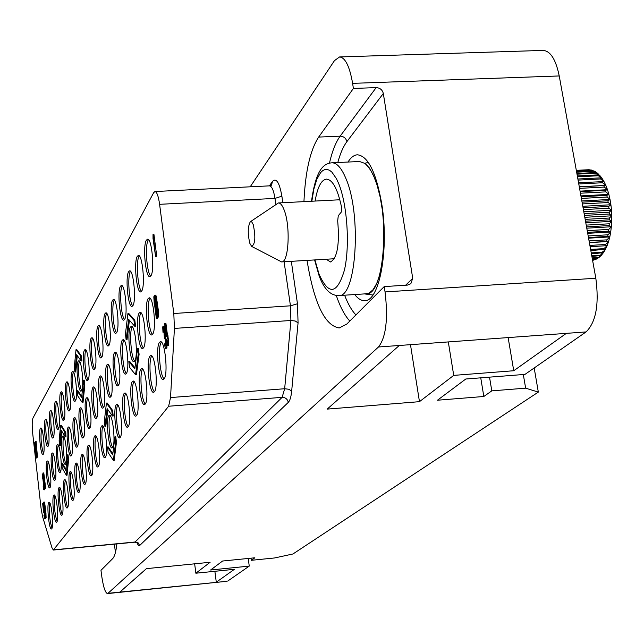 <?xml version="1.0" encoding="UTF-8"?>
<svg xmlns="http://www.w3.org/2000/svg" width="644" height="644" viewBox="0 0 644 644"><rect width="100%" height="100%" fill="white"/><g stroke="black" fill="none" stroke-linecap="round" stroke-linejoin="round"><path stroke-width="0.97" d="M125.693 393.54C122.738 397.324 124.783 423.366 128.285 426.65M128.172 426.819L127.488 427.278C123.761 428.413 120.645 397.549 124.075 393.565L124.807 393.041C128.534 391.785 131.674 423.213 128.172 426.819M168.631 406.243L170.531 397.565L174.419 328.416L173.808 313.507L159.599 204.317C158.424 196.154 156.878 191.888 154.971 191.526L153.658 192.685L32.933 418.133C32.039 420.725 31.967 425.901 32.723 433.678L41.055 508.213L42.56 516.552L51.898 547.585L53.315 550.04L168.631 406.243L282.12 397.34L284.664 388.735L290.911 320.487L290.452 305.811L284.101 261.762M94.7 436.044C91.794 439.345 94.684 467.995 97.824 466.964L98.339 466.618C101.309 463.624 98.403 434.499 95.256 435.642L94.7 436.044M88.043 380.049L87.423 380.556C84.404 381.538 81.748 354.023 84.477 350.094L85.129 349.531C88.148 348.444 90.82 376.418 88.043 380.049M40.395 428.341C38.35 431.182 40.693 455.364 42.931 454.527L43.309 454.213C45.394 451.589 43.043 427.069 40.797 427.994L40.395 428.341M45.209 419.791C43.1 422.746 45.474 447.298 47.793 446.445L48.195 446.115C50.353 443.386 47.962 418.479 45.644 419.421L45.209 419.791M50.208 410.92C48.018 413.995 50.433 438.934 52.84 438.057L53.267 437.711C55.497 434.877 53.066 409.568 50.659 410.526L50.208 410.92M55.336 401.816C53.074 405.012 55.521 430.345 58.016 429.451L58.467 429.081C60.778 426.135 58.314 400.423 55.819 401.397L55.336 401.816M60.721 392.252C58.379 395.577 60.866 421.321 63.45 420.411L63.933 420.017C66.332 416.95 63.82 390.811 61.236 391.81L60.721 392.252M66.324 382.311C63.893 385.772 66.421 411.943 69.109 411.009L69.616 410.598C72.104 407.402 69.552 380.821 66.871 381.844L66.324 382.311M72.088 372.079C69.56 375.685 72.136 402.283 74.921 401.341L75.469 400.898C78.045 397.565 75.453 370.542 72.667 371.58L72.088 372.079M78.149 361.316C75.533 365.076 78.141 392.124 81.047 391.166L81.619 390.691C84.3 387.213 81.667 359.722 78.769 360.785L78.149 361.316M47.02 461.297C44.879 463.954 47.318 488.756 49.636 487.886L49.999 487.621C52.18 485.19 49.725 460.041 47.406 460.991L47.02 461.297M53.774 495.236C51.528 497.691 54.072 523.145 56.471 522.252L56.809 522.026C59.095 519.813 56.535 493.996 54.136 494.97L53.774 495.236M58.974 487.709C56.656 490.269 59.24 516.134 61.727 515.224L62.09 514.983C64.456 512.672 61.848 486.437 59.361 487.436L58.974 487.709M64.32 479.981C61.913 482.646 64.545 508.937 67.129 508.011L67.507 507.754C69.963 505.347 67.306 478.669 64.722 479.691L64.32 479.981M69.93 471.867C67.435 474.644 70.115 501.37 72.804 500.428L73.207 500.155C75.751 497.643 73.046 470.514 70.365 471.553L69.93 471.867M75.767 463.422C73.183 466.32 75.912 493.505 78.697 492.539L79.123 492.249C81.772 489.633 79.019 462.022 76.225 463.092L75.767 463.422M81.78 454.736C79.091 457.755 81.869 485.415 84.775 484.425L85.225 484.119C87.97 481.382 85.169 453.287 82.271 454.382L81.78 454.736M88.107 445.584C85.314 448.739 88.148 476.882 91.166 475.876L91.649 475.546C94.499 472.688 91.641 444.094 88.63 445.205L88.107 445.584M48.759 502.489C46.593 504.848 49.089 529.899 51.407 529.022L51.729 528.804C53.935 526.679 51.415 501.282 49.097 502.24L48.759 502.489M86.264 398.153C83.503 401.703 86.248 429.524 89.266 428.526L89.814 428.115C92.631 424.871 89.87 396.591 86.851 397.694L86.264 398.153M80.009 408.224C77.352 411.613 80.049 438.966 82.955 437.984L83.47 437.606C86.175 434.499 83.462 406.71 80.556 407.789L80.009 408.224M73.939 417.988C71.379 421.24 74.028 448.127 76.821 447.169L77.304 446.815C79.912 443.837 77.248 416.523 74.454 417.578L73.939 417.988M68.103 427.366C65.64 430.49 68.248 456.934 70.937 455.992L71.387 455.654C73.899 452.804 71.275 425.95 68.594 426.988L68.103 427.366M62.557 436.294C60.182 439.289 62.742 465.306 65.334 464.38L65.76 464.066C68.184 461.329 65.608 434.917 63.015 435.932L62.557 436.294M57.163 444.972C54.869 447.846 57.388 473.445 59.884 472.543L60.286 472.245C62.629 469.613 60.093 443.644 57.598 444.634L57.163 444.972M51.971 453.328C49.757 456.089 52.236 481.285 54.635 480.4L55.022 480.118C57.276 477.59 54.78 452.04 52.381 453.006L51.971 453.328M146.381 240.188L147.54 239.206C151.807 237.918 154.842 270.48 150.938 275.769L149.843 276.646C145.592 277.806 142.566 245.895 146.381 240.188M137.285 256.344L138.355 255.427C142.429 254.171 145.415 286.081 141.688 291.104L140.674 291.917C136.617 293.052 133.638 261.77 137.285 256.344M128.623 271.712L129.613 270.866C133.509 269.635 136.448 300.909 132.881 305.699L131.948 306.447C128.067 307.566 125.137 276.88 128.623 271.712M120.46 286.21L121.386 285.421C125.105 284.213 128.003 314.892 124.59 319.448L123.72 320.157C120.001 321.243 117.119 291.136 120.46 286.21M112.587 300.185L113.441 299.452C117.007 298.269 119.856 328.368 116.588 332.715L115.775 333.375C112.217 334.437 109.383 304.886 112.587 300.185M105.061 313.539L105.866 312.855C109.279 311.696 112.088 341.231 108.949 345.385L108.192 345.997C104.787 347.044 101.994 318.023 105.061 313.539M97.952 326.17L98.701 325.526C101.977 324.399 104.739 353.395 101.72 357.364L101.019 357.935C97.743 358.958 94.998 330.461 97.952 326.17M91.07 338.39L91.77 337.786C94.91 336.683 97.63 365.156 94.732 368.956L94.072 369.487C90.933 370.493 88.236 342.487 91.07 338.39M148.12 298.647L149.15 297.842C153.425 296.522 156.605 329.487 152.644 334.236L151.678 334.944C147.412 336.136 144.248 303.815 148.12 298.647M149.931 356.18L150.841 355.528C155.124 354.176 158.448 387.575 154.439 391.777L153.586 392.341C149.311 393.565 146.011 360.801 149.931 356.18M140.859 369.294L141.704 368.69C145.794 367.37 149.054 400.085 145.222 404.078L144.433 404.601C140.352 405.784 137.116 373.689 140.859 369.294M132.318 381.651L133.099 381.087C137.003 379.799 140.199 411.862 136.536 415.654L135.812 416.145C131.907 417.304 128.736 385.837 132.318 381.651M116.21 404.939L116.894 404.448C120.46 403.225 123.535 434.04 120.178 437.477L119.551 437.904C115.984 439.007 112.925 408.731 116.21 404.939M108.78 415.686L109.416 415.235C112.829 414.036 115.856 444.263 112.636 447.548L112.04 447.95C108.627 449.029 105.624 419.308 108.78 415.686M101.591 426.087L102.179 425.66C105.455 424.493 108.417 454.157 105.334 457.288L104.779 457.659C101.502 458.721 98.564 429.548 101.591 426.087M159.462 342.391L160.453 341.69C164.945 340.298 168.334 374.422 164.131 378.849L163.214 379.461C158.722 380.709 155.357 347.261 159.462 342.391M92.929 387.43L93.557 386.939C96.705 385.812 99.514 414.607 96.584 418.004L95.996 418.439C92.857 419.461 90.063 391.133 92.929 387.43M99.74 376.474L100.408 375.951C103.684 374.8 106.55 404.126 103.499 407.676L102.871 408.135C99.595 409.182 96.753 380.346 99.74 376.474M106.928 364.907L107.653 364.343C111.066 363.168 113.98 393.041 110.8 396.76L110.132 397.259C106.711 398.322 103.821 368.964 106.928 364.907M114.455 352.807L115.22 352.204C118.786 351.004 121.756 381.449 118.44 385.353L117.715 385.885C114.149 386.972 111.203 357.058 114.455 352.807M122.239 340.29L123.06 339.638C126.788 338.406 129.806 369.447 126.345 373.536L125.572 374.108C121.853 375.219 118.85 344.741 122.239 340.29M130.482 327.023L131.368 326.323C135.264 325.067 138.339 356.728 134.725 361.018L133.896 361.63C129.999 362.765 126.948 331.692 130.482 327.023M139.128 313.105L140.086 312.356C144.167 311.06 147.291 343.373 143.515 347.881L142.622 348.541C138.541 349.708 135.433 318.015 139.128 313.105M126.144 339.807L128.663 319.408L134.685 326.21L135.562 326.146L134.821 320.213L128.792 313.499L127.931 313.556L125.427 334.003L126.144 339.807L127.005 339.742L129.412 320.253M135.562 374.752L136.431 374.687L139.096 354.313L138.347 348.34L137.47 348.404L134.821 368.827L128.84 361.501L129.565 367.338L135.562 374.752L138.219 354.377L137.47 348.404M134.95 367.853L129.694 361.437L128.84 361.501M59.667 445.648L61.132 430.079L65.229 436.793L65.938 436.737L65.382 431.891L61.285 425.233L60.584 425.29L59.119 440.89L59.667 445.648L60.367 445.592L61.735 431.069M66.34 475.28L67.048 475.224L68.594 459.687L68.031 454.825L67.322 454.881L65.785 470.45L61.703 463.406L62.259 468.18L66.34 475.28L67.886 459.752L67.322 454.881M65.889 469.355L62.404 463.342L61.703 463.406M74.921 372.007L76.62 354.731L81.176 361.002L81.933 360.946L81.329 355.826L76.773 349.62L76.024 349.668L74.326 366.983L74.921 372.007L75.662 371.958L77.272 355.633M82.263 402.556L83.02 402.5L84.815 385.249L84.203 380.097L83.446 380.153L81.659 397.437L77.127 390.787L77.723 395.835L82.263 402.556L84.058 385.305L83.446 380.153M81.764 396.43L77.868 390.731L77.127 390.787M104.98 426.642L107.105 408.562L112.41 416.016L113.223 415.952L112.555 410.389L107.242 403.007L106.445 403.072L104.328 421.192L104.98 426.642L105.777 426.578L107.79 409.52M113.376 460.428L114.181 460.363L116.435 442.323L115.751 436.729L114.938 436.801L112.7 454.881L107.427 446.984L108.087 452.466L113.376 460.428L115.614 442.396L114.938 436.801M112.837 453.803L108.224 446.92L107.427 446.984M35.187 447.797L36.33 457.997L36.974 457.94L37.022 457.304M35.814 446.55L35.525 443.966M36.724 457.329L37.473 457.103L36.096 441.301L35.444 441.349L34.856 442.388L35.034 444.006L35.533 443.144L36.724 457.329L35.444 441.349M44.42 485.254L43.824 481.35M43.736 479.619L43.478 477.083M43.768 486.413L43.18 486.59L43.72 489.633L44.484 489.802L44.653 488.691M44.589 488.699L45.386 488.434L45.217 484.409L43.881 473.63L43.583 472.938L42.89 473.05L43.019 477.124L43.059 474.733L43.373 475.401L44.533 485.286L44.42 487.017L43.937 485.423L44.211 487.331L44.726 488.49L44.653 485.487L42.923 473.002M44.517 515.023L43.945 515.216L44.645 518.806L45.402 518.605L45.499 516.069L43.856 502.296L44.959 515.691L43.768 508.969L43.518 510.475L43.237 502.827L42.657 503.689L43.615 512.246L43.824 510.41L44.203 512.165L43.615 512.246M43.977 508.728L43.744 504.904M44.959 515.691L45.322 517.478L46.118 517.607L45.893 512.552L44.71 503.101L44.372 502.062L43.72 502.119M155.607 256.618L156.75 256.207L153.948 234.505L153.022 234.553L153.022 238.513L155.607 256.618L153.022 234.553M154.536 304.274L156.379 318.716L157.514 318.329L157.361 317.13M157.402 317.17L158.319 317.106L158.649 316.051L158.352 310.416L156.299 296.417L155.711 295.129L154.649 295.411L154.834 301.762L156.806 315.85L157.402 317.17L157.724 316.115L157.426 310.48L155.663 297.697L154.793 295.185M165.725 344.596L165.58 343.783L164.462 344.105L165.162 347.559L165.637 348.557L166.868 348.082L166.474 340.37M165.114 330.187L164.228 326.242L162.98 326.21L162.715 327.16L162.988 332.32L163.173 328.714L163.785 329.487L164.381 338.108L165.033 338.841L165.589 342.503L165.589 345.844L165.13 345.941L164.647 343.848M162.988 332.32L164.107 331.99L164.003 330.613M167.496 335.444L165.911 323.208L164.759 323.586L165.516 337.585L165.886 340.41L166.901 340.233M165.886 340.41L166.764 339.155L167.617 345.78L168.776 345.401L167.923 335.411L166.619 336.007L164.977 323.264M250.21 186.816L334.461 60.633L339.581 56.946C345.297 57.582 349.644 66.388 352.606 83.358L353.395 88.445L318.659 137.083C310.247 149.988 305.345 171.505 303.936 201.636M307.035 260.385C314.039 303.195 324.777 325.727 339.251 327.973L346.794 324.077L384.218 286.588L385.056 291.933C388.235 318.82 386.054 337.174 378.495 346.987L107.983 593.333L119.848 592.11L146.438 568.644L210.129 562.268L195.865 573.216L194.649 563.814M116.886 543.914C115.984 551.739 114.592 556.625 112.708 558.573L100.987 570.318L101.333 573.257C103.008 585.968 105.053 592.746 107.451 593.591L107.983 593.333M353.395 88.445L376.168 87.616C379.976 87.85 382.359 89.798 383.317 93.477L412.724 278.313L410.832 283.746L407.435 285.099L384.218 286.588M354.739 294.541C358.008 298.768 361.34 300.796 364.737 300.619C379.501 301.625 389.306 248.882 381.667 203.391C376.048 172.093 367.949 155.888 357.388 154.802C353.975 155.011 350.843 157.426 348.01 162.047M339.581 56.946L543.125 50.409C550.467 50.965 555.836 59.481 559.234 75.952L595.829 278.24C599.266 304.314 596.006 322.209 586.064 331.926L566.342 333.359L513.743 370.743L508.132 337.585M115.421 552.512L114.423 544.156M119.848 592.11L227.115 581.274L107.451 593.591M227.823 581.001L249.252 566.1L248.222 558.453M195.865 573.216L234.424 569.304L216.295 582.192L214.871 571.284M448.305 341.924L453.73 375.38L419.461 401.671L327.192 409.109L399.28 345.482L378.495 346.987M453.73 375.38L513.743 370.743M249.252 566.1L210.596 570.012L222.607 561.021L254.871 557.793L251.297 560.304L274.529 557.97L292.964 553.977L538.328 392.091L525.641 388.163L491.799 390.868L483.821 396.487L437.461 400.222L465.805 379.002L524.981 374.389L586.064 331.926M419.461 401.671L410.478 344.669M566.342 333.359L399.28 345.482M538.328 392.091L534.19 367.99M525.641 388.163L523.314 374.526M491.799 390.868L489.521 377.159M483.821 396.487L480.746 377.843M251.297 560.304L251.015 558.179M150.728 276.075C146.752 272.895 144.803 245.131 148.209 240.091L148.482 239.673M143.467 347.953C139.627 344.717 137.615 317.299 140.899 312.992L141.012 312.823M134.717 361.026C131.046 357.766 129.074 330.992 132.213 326.902L132.27 326.806M123.922 340.169C120.935 344.049 122.859 370.195 126.377 373.488M116.089 352.719C113.247 356.486 115.139 381.94 118.504 385.249M108.498 364.866C105.833 368.626 107.693 393.299 110.897 396.615M101.245 376.49C98.733 380.234 100.561 404.158 103.62 407.475M94.378 387.495C92.003 391.222 93.807 414.438 96.729 417.763M164.099 378.889C159.849 375.702 157.627 346.561 161.306 342.262L161.411 342.125M103.016 426.199C100.553 429.959 102.485 453.682 105.519 456.99M110.261 415.758C107.653 419.526 109.617 443.99 112.797 447.29M117.763 404.963C114.986 408.739 116.991 433.967 120.323 437.26M134 381.57C130.861 385.37 132.946 412.257 136.625 415.533M142.614 369.165C139.289 373.013 141.406 400.745 145.27 403.997M154.447 391.761C150.398 388.533 148.233 360.117 151.726 356.052L151.775 355.979M152.548 334.373C148.539 331.169 146.478 303.083 149.923 298.534L150.092 298.301M92.591 338.35C90.168 342.077 91.867 365.478 94.813 368.819M99.538 326.073C96.962 329.809 98.693 353.942 101.768 357.283M108.965 345.353C105.761 342.036 103.998 317.323 106.695 313.435L106.719 313.387M116.572 332.747C113.231 329.454 111.428 304.177 114.246 300.08L114.318 299.967M124.534 319.545C121.048 316.276 119.212 290.412 122.159 286.105L122.271 285.92M132.785 305.852C129.146 302.616 127.27 276.139 130.362 271.607L130.523 271.357M141.535 291.338C137.736 288.126 135.82 261.021 139.064 256.24L139.281 255.901M96.077 436.197C93.758 439.941 95.65 462.964 98.548 466.28M88.139 379.871C85.33 376.531 83.648 353.814 85.942 350.103M53.114 453.674C51.947 462.481 52.663 471.126 55.255 479.619M58.346 445.278C56.656 448.932 58.258 468.446 60.512 471.778M63.78 436.56C61.993 440.23 63.627 460.299 65.978 463.632M69.367 427.6C67.475 431.287 69.141 451.927 71.597 455.26M75.235 418.181C73.239 421.876 74.937 443.12 77.497 446.453M81.353 408.368C79.244 412.079 80.975 433.951 83.648 437.284M87.665 398.266C85.419 401.985 87.19 424.509 89.975 427.833M49.83 502.924C48.783 511.513 49.508 519.941 52.003 528.217M89.436 445.777C87.246 449.512 89.089 471.859 91.867 475.175M83.06 454.97C80.999 458.689 82.802 480.384 85.459 483.708M77.014 463.696C75.058 467.399 76.829 488.49 79.373 491.807M71.13 472.173C69.286 475.868 71.017 496.355 73.456 499.68M65.487 480.327C63.74 484.006 65.43 503.922 67.773 507.247M60.109 488.088C58.459 491.75 60.109 511.127 62.355 514.451M54.869 495.639C53.75 504.413 54.49 513.018 57.083 521.463M48.131 461.668C47.036 470.297 47.736 478.766 50.24 487.089M79.566 361.373C77.401 365.076 79.059 387.125 81.748 390.465M73.448 372.184C71.412 375.879 73.03 397.284 75.606 400.624M67.636 382.464C65.712 386.134 67.306 406.944 69.777 410.284M61.993 392.446C60.174 396.108 61.744 416.33 64.11 419.671M56.567 402.049C54.845 405.696 56.382 425.354 58.652 428.695M51.399 411.194C50.184 420.041 50.868 428.743 53.46 437.284M46.368 420.097C45.225 428.767 45.901 437.284 48.405 445.656M41.522 428.687C40.451 437.171 41.119 445.519 43.526 453.722M326.234 259.234L330.453 261.971C337.287 258.26 339.702 244.567 337.689 220.892L338.277 215.724L341.28 212.093L341.65 207.682C337.754 189.135 332.666 179.612 326.403 179.121C321.235 179.926 317.476 187.235 315.125 201.057M373.947 176.738L370.912 170.628L367.016 165.267L365.003 163.447L359.545 161.507L331.845 162.795C336.74 162.715 341.368 167.818 345.731 178.114C361.936 214.146 356.349 298.051 338.68 295.588L366.195 293.793C384.589 296.192 390.691 212.592 373.947 176.738M364.512 293.906L369.036 293.213L373.085 289.679L376.724 283.441L379.775 274.73L382.093 263.895L383.558 251.402L384.098 237.797L383.679 223.709L382.319 209.799L380.081 196.71L377.07 185.045L373.44 175.313L369.358 167.947L365.003 163.447M368.352 162.425L365.011 163.23M595.04 259.564L593.237 260.16M593.188 260.16L592.569 260.2M598.212 257.954L595.885 259.363L592.48 259.733M595.885 259.363L596.424 259.041M597.093 258.759L592.424 259.411M600.957 255.644L598.727 257.705L592.247 258.453M600.111 256.562L597.898 257.56L592.15 257.914M603.331 252.778L601.238 255.451L591.892 256.489M602.744 253.656L600.079 255.217L591.756 255.732M590.83 250.588L605.449 249.26L603.452 252.665L591.417 253.849M604.998 250.162L602.108 252.231L591.248 252.899M590.129 246.741L607.131 245.646L603.943 248.632L590.62 249.445M607.131 245.646L608.508 241.75L605.545 244.487L589.896 245.428M589.341 242.369L608.596 241.476L589.389 242.651M588.471 237.547L607.678 236.412L609.804 236.92L606.906 239.85L589.075 240.912M579.568 188.362L604.33 187.074L607.501 189.706C612.291 205.066 613.056 220.803 609.804 236.92L588.584 238.183M587.529 232.355L608.548 231.132L610.737 231.985L607.984 234.794L588.181 235.962M610.737 231.985L587.706 233.337M586.539 226.873L609.119 225.569L611.381 226.76L608.765 229.417L587.223 230.665M611.381 226.76L586.773 228.177M585.509 221.19L609.369 219.837L611.728 221.335L609.232 223.79L586.217 225.11M611.728 221.335L585.799 222.808M584.462 215.402L609.296 214.017L611.768 215.796L609.385 218.018L585.187 219.387M611.768 215.796L584.808 217.31M583.416 209.614L608.902 208.213L611.502 210.242L609.208 212.198L584.132 213.591M611.502 210.242L583.802 211.771M582.385 203.923L608.194 202.522L610.923 204.76L608.717 206.418L583.094 207.819M610.923 204.76L582.812 206.297M581.387 198.424L607.187 197.048L610.053 199.455L607.912 200.783L582.071 202.176M610.053 199.455L581.854 200.968M580.445 193.208L605.883 191.864L608.91 194.399L606.809 195.39L581.089 196.758M608.91 194.399L580.928 195.889M580.075 191.131L607.501 189.69L605.424 190.326L580.164 191.646M578.779 183.967L602.534 182.751L605.859 185.416L579.31 186.937M605.851 185.4L579.286 186.776M604 181.6L578.545 182.703M601.979 178.34L599.87 177.897L600.53 178.96L578.079 180.103M600.53 178.96L603.975 181.544M599.87 177.897L577.877 179.008M599.709 175.361L597.648 174.894L598.356 175.764L577.483 176.818M598.356 175.764L601.842 178.106M597.648 174.894L577.322 175.917M597.238 173.011L595.314 172.552L596.054 173.212L577 174.162M596.054 173.212L599.443 175.144M595.314 172.552L576.879 173.478M594.476 171.199L576.646 172.19M593.655 171.344L596.746 172.721M592.891 170.902L576.557 171.715M591.82 170.209L576.412 170.91M591.2 170.177L593.688 170.942M590.427 169.96L576.364 170.652M588.729 169.726L576.308 170.346M589.01 169.726L590.282 169.968M251.82 246.491L281.573 261.915C288.754 262.873 290.686 226.133 284.157 210.033C282.346 205.299 280.43 202.941 278.393 202.957L250.452 221.665M249.88 243.448C247.594 233.861 247.731 226.632 250.307 221.761L251.796 221.947L253.237 224.587C255.781 236.944 255.257 244.221 251.667 246.411L249.88 243.448M134.821 320.213L133.944 320.269L127.931 313.556M134.685 326.21L133.944 320.269M139.096 354.313L138.219 354.377M65.382 431.891L64.674 431.947L60.584 425.29M65.229 436.793L64.674 431.947M68.594 459.687L67.886 459.752M81.329 355.826L80.572 355.874L76.024 349.668M81.176 361.002L80.572 355.874M84.815 385.249L84.058 385.305M112.555 410.389L111.742 410.453L106.445 403.072M112.41 416.016L111.742 410.453M116.435 442.323L115.614 442.396M37.07 457.779L36.426 457.828L34.728 442.621L35.074 447.813M36.273 442.919L35.629 442.967M37.473 457.103L36.821 457.16M35.597 443.958L35.034 444.006M44.283 487.677L42.327 474.338L42.271 478.315L42.303 475.932L42.617 476.592L43.768 486.462L43.655 488.176L43.261 486.462M44.46 488.402L43.993 488.442L43.969 487.701M44.653 489.158L43.993 489.215L43.993 488.442M44.621 489.593L43.993 489.215M43.8 487.057L43.357 487.089M42.697 477.099L42.279 477.14M42.834 478.138L42.351 478.178M42.842 478.267L42.271 478.315M42.81 474.145L42.166 474.201M42.81 474.298L42.327 474.338M43.51 477.341L42.85 477.397M43.583 478.001L42.923 478.057M43.712 479.345L43.059 479.41M43.695 480.4L43.132 480.448M43.832 481.495L43.172 481.551M43.993 482.018L43.333 482.074M44.138 482.96L43.478 483.016M44.307 484.256L43.647 484.312M45.394 486.478L44.734 486.534M45.313 485.431L44.653 485.487M45.41 487.226L44.75 487.283M45.418 487.991L44.758 488.055M45.386 488.434L44.726 488.49M44.525 485.246L44.025 485.294M44.565 485.89L44.114 485.93M43.454 475.908L43.027 475.94M43.591 476.946L43.108 476.987M43.607 477.075L43.019 477.124M43.736 473.082L43.084 473.139M43.881 473.63L43.22 473.686M44.098 474.845L43.446 474.902M44.267 476.141L43.607 476.206M44.339 476.81L43.679 476.866M44.476 478.162L43.816 478.218M44.549 479.208L43.889 479.265M44.597 480.311L43.937 480.368M44.758 480.843L44.098 480.899M44.903 481.784L44.243 481.841M45.072 483.081L44.412 483.137M45.217 484.409L44.557 484.465M44.178 512.036L43.736 512.077M43.655 502.795L43.237 502.827M43.575 505.146L42.923 505.21M44.098 508.72L43.639 508.76M45.225 517.06L44.774 517.1L44.678 515.699M45.458 518.154L44.798 518.211L44.774 517.1M45.402 518.605L44.75 518.662L44.798 518.211M44.589 516.303L44.05 515.063M44.573 516.907L44.235 516.335M44.203 512.165L44.356 516.923M44.508 502.24L43.856 502.296M44.71 503.101L44.058 503.165M44.871 504.019L44.219 504.083M45.056 505.29L44.396 505.355M45.185 506.256L44.525 506.321M45.386 507.891L44.734 507.947M45.724 510.869L45.064 510.925M45.893 512.552L45.233 512.608M45.982 513.566L45.33 513.63M46.102 514.942L45.442 515.007M46.159 516.013L45.499 516.069M46.183 517.132L45.531 517.188M44.235 509.05L43.856 504.228L44.444 506.442L45.273 516.013L44.235 509.05L44.75 509.01M44.508 507.005L44.025 507.045M45.185 513.284L44.734 513.324M45 511.32L44.492 511.368M156.75 256.207L155.824 256.264M157.514 318.329L156.589 318.394L153.819 296.731L154.286 304.29M154.536 296.691L153.819 296.731M155.945 295.314L155.027 295.371M156.299 296.417L155.373 296.473M156.581 297.633L155.663 297.697M156.951 299.83L156.025 299.895M157.128 301.223L156.202 301.279M157.297 303.179L156.371 303.235M157.369 304.733L156.444 304.789M157.353 305.304L156.428 305.361M157.482 305.65L156.564 305.715M157.804 306.826L156.878 306.882M158.174 309.031L157.249 309.088M158.352 310.416L157.426 310.48M158.577 312.839L157.651 312.904M158.649 314.393L157.724 314.457M158.649 316.051L157.724 316.115M158.537 316.784L157.611 316.848M157.136 314.795L156.162 310.77L156.267 306.721L157.249 310.746L157.136 314.795M155.083 297.488L155.969 301.094L155.896 305.095L155.011 301.489L155.083 297.488M157.377 312.662L156.959 308.79M157.361 313.797L156.677 313.837M157.257 312.09L156.339 312.155M157.08 310.706L156.162 310.77M156.935 308.701L156.025 308.758M156.693 307.574L156.049 307.615M156.065 302.414L155.84 300.104M156.098 303.638L155.373 303.686M156.049 302.35L155.132 302.406M155.937 301.424L155.011 301.489M155.808 299.935L154.906 299.991M155.454 298.357L154.866 298.389M166.965 345.16L166.031 345.224L163.946 328.698L162.98 326.21M166.852 343.638L165.919 343.711M166.973 346.255L166.039 346.327L166.031 345.224M166.949 347.406L166.015 347.47L166.039 346.327M166.868 348.082L165.927 348.146L166.015 347.47M165.637 348.557L165.927 348.146M165.725 344.669L164.8 344.733M165.645 345.53L164.993 345.57M165.54 345.909L165.13 345.941M164.808 338.076L164.381 338.108M163.761 329.398L163.053 329.446M163.978 330.485L163.061 330.549M164.107 331.99L163.173 332.054M164.228 326.242L163.294 326.307M164.494 326.967L163.56 327.031M164.88 328.633L163.946 328.698M165.13 330.461L164.22 330.525M165.186 331.41L164.341 331.467M165.291 333.351L164.55 333.399M165.371 334.864L164.655 334.912M165.46 336.482L164.695 336.538M165.5 337.182L165.001 337.214M166.707 342.173L165.774 342.238M168.293 338.253L167.351 338.317L166.981 335.476M167.923 338.776L166.981 338.841L167.351 338.317M168.776 345.401L167.834 345.466L166.981 338.841M165.774 337.214L165.242 327.361L166.402 336.321L165.774 337.214M170.531 397.565L284.664 388.735L288.963 389.282L291.66 391.198L298.067 322.886L297.472 303.767L291.321 261.327M136.874 542.626L138.323 545.371L139.651 545.532L288.295 402.363C289.961 400.649 291.08 396.929 291.66 391.198M288.295 402.363C287.506 399.087 285.445 397.412 282.12 397.34L134.886 542.184L137.252 542.892L136.939 542.192M282.829 202.731L281.879 196.17C279.432 182.502 276.3 177.583 272.484 181.431L269.401 185.866M318.659 137.083L340.161 136.158L376.168 87.616M337.802 162.521C340.249 153.449 343.284 146.502 346.883 141.656L383.317 93.477M346.883 141.656C345.997 138.186 343.759 136.351 340.161 136.158C335.741 142.235 332.175 151.235 329.454 163.157M412.724 278.313L405.615 285.212M355.923 314.932C351.785 310.601 348.01 304.024 344.596 295.202M352.606 83.358L559.234 75.952M595.829 278.24L385.056 291.933M311.849 201.226L313.87 189.03L316.848 179.274L320.615 172.616L322.733 170.612L324.954 169.541L327.265 169.444L329.607 170.33L331.95 172.19L336.482 178.75L338.591 183.355C347.277 204.253 350.07 245.968 344.427 270.102C337.174 294.356 328.714 295.701 319.062 274.151L314.924 259.91M594.847 259.588L595.587 259.21M597.181 258.147L597.898 257.56M599.411 256.022L600.079 255.217M601.496 253.229L602.108 252.231M603.388 249.824L603.943 248.632M605.07 245.839L605.545 244.487M606.511 241.347L606.906 239.85M607.678 236.412L607.984 234.794M608.548 231.132L608.765 229.417M609.119 225.569L609.232 223.79M609.369 219.837L609.385 218.018M609.296 214.017L609.208 212.198M608.902 208.213L608.717 206.418M608.194 202.522L607.912 200.783M607.187 197.048L606.809 195.39M605.883 191.864L605.424 190.326M604.33 187.074L603.79 185.673M602.534 182.751L601.923 181.503M349.821 321.042C344.765 315.616 340.249 307.099 336.281 295.499M139.651 545.532L138.162 542.868L135.264 541.982L53.613 549.855M272.484 181.431L271.502 185.198L269.474 185.858C271.84 186.197 273.676 190.383 274.972 198.408L281.879 196.17M297.472 303.767L290.452 305.811L173.808 313.507M275.825 204.301L274.972 198.408L159.599 204.317M298.067 322.886L295.298 321.034L290.911 320.487L174.419 328.416M319.11 275.777L314.586 259.935M311.511 201.242C316.027 168.599 323.948 163.6 331.845 162.795M365.059 293.986L372.9 295.008M319.247 276.147C324.069 289.124 330.549 295.604 338.68 295.588M591.256 170.016L592.448 170.346M594.323 171.127L595.732 171.924M597.101 172.906L598.703 174.315M599.62 175.273L601.343 177.366M601.915 178.163L603.669 180.972M603.991 181.56L605.714 185.078M605.859 185.416L607.461 189.594M609.788 236.968L608.596 241.476M606.914 246.177L605.416 249.389M593.784 260.071L592.705 260.281M334.357 258.751L281.573 261.915M339.847 199.769L278.393 202.957M154.971 191.526L269.474 185.858M53.315 550.04L134.886 542.184"/></g></svg>
